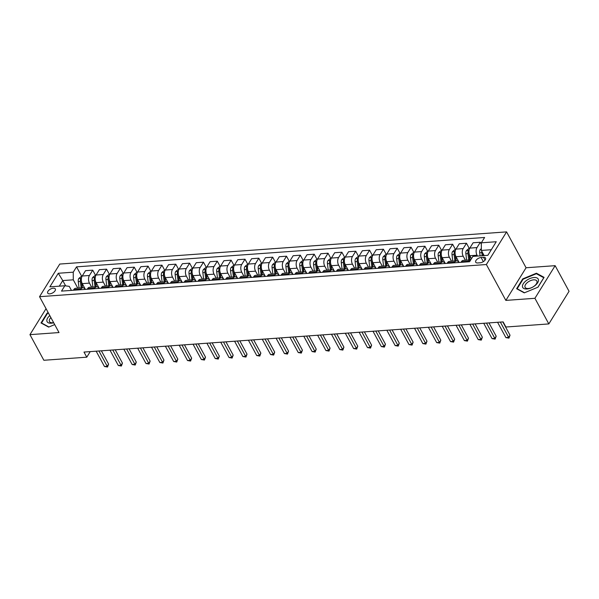 <?xml version="1.0" encoding="UTF-8"?>
<svg xmlns="http://www.w3.org/2000/svg" width="599" height="599" viewBox="0 0 599 599"><rect width="100%" height="100%" fill="white"/><g stroke="black" fill="none" stroke-linecap="round" stroke-linejoin="round"><path stroke-width="0.9" d="M49.769 293.847A4.335 2.201 -28.5 0 0 54.037 291.945A4.335 2.201 -28.5 0 0 55.325 288.958A4.335 2.201 -28.5 0 0 53.266 288.201A4.335 2.201 -28.5 0 0 48.998 290.103A4.335 2.201 -28.5 0 0 47.71 293.091A4.335 2.201 -28.5 0 0 49.769 293.847M506.589 231.888L59.765 264.054L39.541 296.685L486.366 264.526L506.589 231.888L526.072 267.76L505.848 300.399L534.914 298.302L555.138 265.671L526.072 267.76M555.138 265.671L569.05 291.294L548.826 323.924L534.914 298.302M548.826 323.924L505.915 327.017L503.13 321.888L83.987 352.062L86.773 357.184L90.224 351.613M483.535 257.308L481.102 257.488A4.2 2.134 -28.5 0 0 476.969 259.33A4.2 2.134 -28.5 0 0 475.718 262.227A4.2 2.134 -28.5 0 0 477.71 262.954L480.151 262.781A4.2 2.134 -28.5 0 0 484.284 260.939A4.2 2.134 -28.5 0 0 485.534 258.042A4.2 2.134 -28.5 0 0 483.535 257.308L485.063 260.116M491.307 249.723L481.349 250.434L481.311 242.812L484.613 237.474L76.545 266.847L81.846 276.603M481.311 242.812L496.257 241.734L487.841 255.316L472.896 256.394L469.586 261.726L61.517 291.107L64.827 285.768L49.874 286.846L58.29 273.264L73.243 272.186L76.545 266.847M46.048 308.672L29.95 334.654L43.862 360.276L86.773 357.184M29.95 334.654L59.016 332.557L39.541 296.685M505.848 300.399L486.366 264.526M64.827 285.768L69.237 286.337L71.438 290.388M65.643 285.873L62.76 280.572L59.294 286.165M484.142 255.586L481.349 250.434M477.5 256.058L477.044 255.219A5.421 3.107 -94.1 0 1 477.006 247.589L480.308 242.258L481.319 244.115M471.458 258.708L469.848 255.736A5.421 3.107 -94.1 0 1 469.803 248.113L473.113 242.775L480.308 242.258M465.378 260.236L463.199 256.215A5.421 3.107 -94.1 0 1 463.162 248.592L466.471 243.254L469.429 248.705M459.126 262.482L456.004 256.731A5.421 3.107 -94.1 0 1 455.966 249.109L459.268 243.771L466.471 243.254M451.541 261.231L449.355 257.211A5.421 3.107 -94.1 0 1 449.317 249.588L452.627 244.25L455.584 249.701M445.282 263.478L442.159 257.735A5.421 3.107 -94.1 0 1 442.122 250.105L445.424 244.766L452.627 244.25M437.697 262.227L435.518 258.206A5.421 3.107 -94.1 0 1 435.473 250.584L438.782 245.246L441.74 250.696M431.437 264.473L428.315 258.731A5.421 3.107 -94.1 0 1 428.278 251.101L431.587 245.762L438.782 245.246M423.852 263.223L421.674 259.21A5.421 3.107 -94.1 0 1 421.636 251.58L424.938 246.241L427.903 251.692M417.593 265.469L414.478 259.726A5.421 3.107 -94.1 0 1 414.433 252.097L417.743 246.758L424.938 246.241M410.016 264.219L407.829 260.206A5.421 3.107 -94.1 0 1 407.792 252.576L411.101 247.237L414.059 252.688M403.756 266.465L400.634 260.722A5.421 3.107 -94.1 0 1 400.596 253.092L403.898 247.754L411.101 247.237M396.171 265.215L393.992 261.201A5.421 3.107 -94.1 0 1 393.947 253.572L397.257 248.233L400.214 253.684M389.912 267.461L386.789 261.718A5.421 3.107 -94.1 0 1 386.752 254.088L390.061 248.75L397.257 248.233M382.327 266.211L380.148 262.197A5.421 3.107 -94.1 0 1 380.11 254.568L383.412 249.229L386.37 254.68M376.067 268.457L372.952 262.714A5.421 3.107 -94.1 0 1 372.907 255.084L376.217 249.753L383.412 249.229M368.482 267.206L366.303 263.193A5.421 3.107 -94.1 0 1 366.266 255.563L369.576 250.225L372.533 255.676M362.23 269.46L359.108 263.71A5.421 3.107 -94.1 0 1 359.071 256.08L362.373 250.749L369.576 250.225M354.645 268.202L352.459 264.189A5.421 3.107 -94.1 0 1 352.422 256.559L355.731 251.228L358.689 256.672M348.386 270.456L345.264 264.706A5.421 3.107 -94.1 0 1 345.226 257.076L348.536 251.745L355.731 251.228M340.801 269.198L338.622 265.185A5.421 3.107 -94.1 0 1 338.577 257.555L341.887 252.224L344.844 257.667M334.542 271.452L331.419 265.701A5.421 3.107 -94.1 0 1 331.382 258.072L334.691 252.741L341.887 252.224M326.957 270.201L324.778 266.181A5.421 3.107 -94.1 0 1 324.74 258.551L328.042 253.22L331.007 258.671M320.697 272.448L317.582 266.697A5.421 3.107 -94.1 0 1 317.537 259.075L320.847 253.736L328.042 253.22M313.12 271.197L310.933 267.176A5.421 3.107 -94.1 0 1 310.896 259.547L314.205 254.216L317.163 259.667M306.86 273.444L303.738 267.693A5.421 3.107 -94.1 0 1 303.7 260.071L307.002 254.732L314.205 254.216M299.275 272.193L297.097 268.172A5.421 3.107 -94.1 0 1 297.052 260.543L300.361 255.211L303.319 260.662M293.016 274.439L289.894 268.689A5.421 3.107 -94.1 0 1 289.856 261.067L293.166 255.728L300.361 255.211M285.431 273.189L283.252 269.168A5.421 3.107 -94.1 0 1 283.215 261.546L286.517 256.207L289.474 261.658M279.171 275.435L276.057 269.685A5.421 3.107 -94.1 0 1 276.012 262.062L279.321 256.724L286.517 256.207M271.594 274.185L269.408 270.164A5.421 3.107 -94.1 0 1 269.37 262.542L272.68 257.203L275.637 262.654M265.335 276.431L262.212 270.688A5.421 3.107 -94.1 0 1 262.175 263.058L265.477 257.72L272.68 257.203M257.75 275.181L255.563 271.16A5.421 3.107 -94.1 0 1 255.526 263.538L258.835 258.199L261.793 263.65M251.49 277.427L248.368 271.684A5.421 3.107 -94.1 0 1 248.33 264.054L251.64 258.716L258.835 258.199M243.905 276.176L241.726 272.163A5.421 3.107 -94.1 0 1 241.682 264.533L244.991 259.195L247.949 264.646M237.646 278.423L234.523 272.68A5.421 3.107 -94.1 0 1 234.486 265.05L237.796 259.711L244.991 259.195M230.061 277.172L227.882 273.159A5.421 3.107 -94.1 0 1 227.845 265.529L231.147 260.191L234.112 265.642M223.801 279.419L220.687 273.676A5.421 3.107 -94.1 0 1 220.642 266.046L223.951 260.707L231.147 260.191M216.224 278.168L214.038 274.155A5.421 3.107 -94.1 0 1 214 266.525L217.31 261.186L220.267 266.637M209.964 280.414L206.842 274.671A5.421 3.107 -94.1 0 1 206.805 267.042L210.107 261.703L217.31 261.186M202.38 279.164L200.201 275.151A5.421 3.107 -94.1 0 1 200.156 267.521L203.465 262.182L206.423 267.633M196.12 281.41L192.998 275.667A5.421 3.107 -94.1 0 1 192.96 268.038L196.27 262.706L203.465 262.182M188.535 280.16L186.356 276.146A5.421 3.107 -94.1 0 1 186.319 268.517L189.621 263.178L192.586 268.629M182.276 282.414L179.161 276.663A5.421 3.107 -94.1 0 1 179.116 269.033L182.425 263.702L189.621 263.178M174.698 281.156L172.512 277.142A5.421 3.107 -94.1 0 1 172.475 269.513L175.784 264.181L178.742 269.625M168.439 283.409L165.317 277.659A5.421 3.107 -94.1 0 1 165.279 270.029L168.581 264.698L175.784 264.181M160.854 282.151L158.675 278.138A5.421 3.107 -94.1 0 1 158.63 270.508L161.94 265.177L164.897 270.621M154.594 284.405L151.472 278.655A5.421 3.107 -94.1 0 1 151.435 271.025L154.744 265.694L161.94 265.177M147.01 283.155L144.831 279.134A5.421 3.107 -94.1 0 1 144.793 271.504L148.095 266.173L151.053 271.624M140.75 285.401L137.628 279.651A5.421 3.107 -94.1 0 1 137.59 272.028L140.9 266.69L148.095 266.173M133.165 284.151L130.986 280.13A5.421 3.107 -94.1 0 1 130.949 272.5L134.251 267.169L137.216 272.62M126.906 286.397L123.791 280.646A5.421 3.107 -94.1 0 1 123.746 273.024L127.055 267.686L134.251 267.169M119.328 285.146L117.142 281.126A5.421 3.107 -94.1 0 1 117.105 273.496L120.414 268.165L123.372 273.616M113.069 287.393L109.946 281.642A5.421 3.107 -94.1 0 1 109.909 274.02L113.211 268.681L120.414 268.165M105.484 286.142L103.305 282.122A5.421 3.107 -94.1 0 1 103.26 274.499L106.57 269.161L109.527 274.612M99.224 288.389L96.102 282.638A5.421 3.107 -94.1 0 1 96.065 275.016L99.374 269.677L106.57 269.161M91.64 287.138L89.461 283.117A5.421 3.107 -94.1 0 1 89.423 275.495L92.725 270.156L95.69 275.607M85.38 289.384L82.265 283.641A5.421 3.107 -94.1 0 1 82.22 276.012L85.53 270.673L92.725 270.156M77.803 288.134L73.28 279.815L62.76 280.572L58.29 273.264M468.178 261.83L468.583 261.179A5.421 3.107 -94.1 0 1 470.425 259.869A5.421 3.107 -94.1 0 1 470.732 259.876M460.983 262.347L461.387 261.696A5.421 3.107 -94.1 0 1 463.222 260.393L470.425 259.869M454.341 262.826L454.746 262.175A5.421 3.107 -94.1 0 1 456.58 260.864A5.421 3.107 -94.1 0 1 459.006 262.489M447.139 263.343L447.543 262.691A5.421 3.107 -94.1 0 1 449.385 261.389L456.58 260.864M440.497 263.822L440.901 263.171A5.421 3.107 -94.1 0 1 442.736 261.86A5.421 3.107 -94.1 0 1 445.169 263.485M433.302 264.339L433.706 263.687A5.421 3.107 -94.1 0 1 435.54 262.384L442.736 261.86M426.653 264.818L427.057 264.166A5.421 3.107 -94.1 0 1 428.899 262.864A5.421 3.107 -94.1 0 1 431.325 264.481M419.457 265.335L419.862 264.683A5.421 3.107 -94.1 0 1 421.696 263.38L428.899 262.864M412.808 265.814L413.22 265.162A5.421 3.107 -94.1 0 1 415.055 263.859A5.421 3.107 -94.1 0 1 417.481 265.477M405.613 266.33L406.017 265.679A5.421 3.107 -94.1 0 1 407.859 264.376L415.055 263.859M398.971 266.81L399.376 266.158A5.421 3.107 -94.1 0 1 401.21 264.855A5.421 3.107 -94.1 0 1 403.644 266.473M391.768 267.326L392.18 266.675A5.421 3.107 -94.1 0 1 394.015 265.372L401.21 264.855M385.127 267.805L385.531 267.154A5.421 3.107 -94.1 0 1 387.366 265.851A5.421 3.107 -94.1 0 1 389.799 267.468M377.932 268.33L378.336 267.671A5.421 3.107 -94.1 0 1 380.17 266.368L387.366 265.851M371.283 268.801L371.687 268.15A5.421 3.107 -94.1 0 1 373.529 266.847A5.421 3.107 -94.1 0 1 375.955 268.472M364.087 269.325L364.492 268.666A5.421 3.107 -94.1 0 1 366.326 267.364L373.529 266.847M357.446 269.805L357.85 269.146A5.421 3.107 -94.1 0 1 359.685 267.843A5.421 3.107 -94.1 0 1 362.118 269.468M350.243 270.321L350.647 269.662A5.421 3.107 -94.1 0 1 352.489 268.359L359.685 267.843M343.601 270.8L344.006 270.142A5.421 3.107 -94.1 0 1 345.84 268.839A5.421 3.107 -94.1 0 1 348.274 270.463M336.406 271.317L336.81 270.658A5.421 3.107 -94.1 0 1 338.645 269.355L345.84 268.839M329.757 271.796L330.161 271.137A5.421 3.107 -94.1 0 1 332.003 269.835A5.421 3.107 -94.1 0 1 334.429 271.459M322.562 272.313L322.966 271.654A5.421 3.107 -94.1 0 1 324.8 270.351L332.003 269.835M315.913 272.792L316.324 272.133A5.421 3.107 -94.1 0 1 318.159 270.83A5.421 3.107 -94.1 0 1 320.585 272.455M308.717 273.309L309.121 272.657A5.421 3.107 -94.1 0 1 310.963 271.347L318.159 270.83M302.076 273.788L302.48 273.129A5.421 3.107 -94.1 0 1 304.314 271.826A5.421 3.107 -94.1 0 1 306.748 273.451M294.873 274.305L295.285 273.653A5.421 3.107 -94.1 0 1 297.119 272.343L304.314 271.826M288.231 274.784L288.636 274.132A5.421 3.107 -94.1 0 1 290.47 272.822A5.421 3.107 -94.1 0 1 292.904 274.447M281.036 275.3L281.44 274.649A5.421 3.107 -94.1 0 1 283.275 273.346L290.47 272.822M274.387 275.78L274.791 275.128A5.421 3.107 -94.1 0 1 276.633 273.818A5.421 3.107 -94.1 0 1 279.059 275.443M267.191 276.296L267.596 275.645A5.421 3.107 -94.1 0 1 269.43 274.342L276.633 273.818M260.55 276.775L260.954 276.124A5.421 3.107 -94.1 0 1 262.789 274.814A5.421 3.107 -94.1 0 1 265.222 276.438M253.347 277.292L253.751 276.641A5.421 3.107 -94.1 0 1 255.593 275.338L262.789 274.814M246.706 277.771L247.11 277.12A5.421 3.107 -94.1 0 1 248.944 275.817A5.421 3.107 -94.1 0 1 251.378 277.434M239.51 278.288L239.914 277.637A5.421 3.107 -94.1 0 1 241.749 276.334L248.944 275.817M232.861 278.767L233.266 278.116A5.421 3.107 -94.1 0 1 235.108 276.813A5.421 3.107 -94.1 0 1 237.533 278.43M225.666 279.284L226.07 278.632A5.421 3.107 -94.1 0 1 227.905 277.33L235.108 276.813M219.017 279.763L219.429 279.112A5.421 3.107 -94.1 0 1 221.263 277.809A5.421 3.107 -94.1 0 1 223.689 279.426M211.821 280.28L212.226 279.628A5.421 3.107 -94.1 0 1 214.068 278.325L221.263 277.809M205.18 280.759L205.584 280.107A5.421 3.107 -94.1 0 1 207.419 278.805A5.421 3.107 -94.1 0 1 209.852 280.422M197.977 281.283L198.389 280.624A5.421 3.107 -94.1 0 1 200.223 279.321L207.419 278.805M191.336 281.755L191.74 281.103A5.421 3.107 -94.1 0 1 193.582 279.8A5.421 3.107 -94.1 0 1 196.008 281.425M184.14 282.279L184.544 281.62A5.421 3.107 -94.1 0 1 186.379 280.317L193.582 279.8M177.491 282.758L177.896 282.099A5.421 3.107 -94.1 0 1 179.737 280.796A5.421 3.107 -94.1 0 1 182.163 282.421M170.296 283.275L170.7 282.616A5.421 3.107 -94.1 0 1 172.534 281.313L179.737 280.796M163.654 283.754L164.059 283.095A5.421 3.107 -94.1 0 1 165.893 281.792A5.421 3.107 -94.1 0 1 168.326 283.417M156.451 284.27L156.856 283.612A5.421 3.107 -94.1 0 1 158.698 282.309L165.893 281.792M149.81 284.75L150.214 284.091A5.421 3.107 -94.1 0 1 152.049 282.788A5.421 3.107 -94.1 0 1 154.482 284.413M142.614 285.266L143.019 284.607A5.421 3.107 -94.1 0 1 144.853 283.305L152.049 282.788M135.966 285.745L136.37 285.087A5.421 3.107 -94.1 0 1 138.212 283.784A5.421 3.107 -94.1 0 1 140.638 285.409M128.77 286.262L129.174 285.611A5.421 3.107 -94.1 0 1 131.009 284.3L138.212 283.784M122.121 286.741L122.533 286.082A5.421 3.107 -94.1 0 1 124.367 284.78A5.421 3.107 -94.1 0 1 126.793 286.404M114.926 287.258L115.33 286.607A5.421 3.107 -94.1 0 1 117.172 285.296L124.367 284.78M108.284 287.737L108.689 287.086A5.421 3.107 -94.1 0 1 110.523 285.775A5.421 3.107 -94.1 0 1 112.956 287.4M101.081 288.254L101.493 287.602A5.421 3.107 -94.1 0 1 103.328 286.3L110.523 285.775M94.44 288.733L94.844 288.082A5.421 3.107 -94.1 0 1 96.686 286.771A5.421 3.107 -94.1 0 1 99.112 288.396M87.244 289.25L87.649 288.598A5.421 3.107 -94.1 0 1 89.483 287.295L96.686 286.771M80.595 289.729L81 289.077A5.421 3.107 -94.1 0 1 82.842 287.767A5.421 3.107 -94.1 0 1 85.268 289.392M73.243 272.186L73.28 279.815M73.4 290.245L73.804 289.594A5.421 3.107 -94.1 0 1 75.639 288.291L82.842 287.767M536.442 273.211L522.71 278.894L516.623 288.725L524.26 292.866L537.992 287.183L544.087 277.359L536.442 273.211L536.869 273.998M48.22 312.671L47.096 313.135L41.002 322.958L48.646 327.106L54.696 324.598M522.972 279.374L522.71 278.894M47.351 313.614L47.096 313.135M500.345 322.09L508.663 337.402L505.893 337.604L497.574 322.292M502.816 321.91L510.026 335.2L508.663 337.402L508.963 338.136L505.893 337.604M510.026 335.2L508.963 338.136M481.341 248.667L480.211 249.611A3.587 2.059 85.9 0 0 479.694 252.748L480.084 255.878M481.783 251.236A3.587 2.059 85.9 0 0 481.798 252.598L482.188 255.721M483.198 255.653L482.906 253.302M483.513 255.631L483.318 254.066M486.5 323.086L494.819 338.398L492.049 338.6L483.737 323.288M488.971 322.906L496.182 336.196L494.819 338.398L495.118 339.131L492.049 338.6M496.182 336.196L495.118 339.131M472.663 324.081L480.975 339.393L478.212 339.596L469.893 324.284M475.127 323.909L482.345 337.192L480.975 339.393L481.282 340.127L478.212 339.596M482.345 337.192L481.282 340.127M458.819 325.077L467.138 340.397L464.367 340.591L456.049 325.279M461.29 324.905L468.5 338.188L467.138 340.397L467.437 341.123L464.367 340.591M468.5 338.188L467.437 341.123M469.496 248.697L468.568 248.765L466.374 250.607A3.587 2.059 85.9 0 0 465.85 253.744L466.643 260.146M469.758 259.921L468.95 253.362A1.827 1.048 -94.1 0 1 468.935 252.718L468.133 251.243A3.587 2.059 85.9 0 0 467.954 253.594L468.747 259.988M470.073 259.899L469.459 254.882M468.995 250.554L468.133 251.243M455.652 249.693L454.731 249.761L452.53 251.602A3.587 2.059 85.9 0 0 452.013 254.74L452.799 261.142M458.385 261.127A10.363 5.938 85.9 0 0 458.49 261.785M455.914 260.917L455.105 254.365A1.827 1.048 -94.1 0 1 455.09 253.714L454.289 252.239A3.587 2.059 85.9 0 0 454.117 254.59L454.903 260.992M456.236 260.894L455.614 255.878M455.15 251.558L454.289 252.239M441.815 250.689L440.886 250.756L438.685 252.598A3.587 2.059 85.9 0 0 438.169 255.736L438.955 262.137M444.54 262.122A10.363 5.938 85.9 0 0 444.645 262.781M442.069 261.913L441.261 255.361A1.827 1.048 -94.1 0 1 441.253 254.71L440.452 253.235A3.587 2.059 85.9 0 0 440.272 255.586L441.059 261.988M442.391 261.89L441.77 256.874M441.306 252.553L440.452 253.235M444.975 326.073L453.293 341.393L450.523 341.587L442.212 326.275M447.446 325.901L454.656 339.184L453.293 341.393L453.593 342.119L450.523 341.587M454.656 339.184L453.593 342.119M427.971 251.685L427.042 251.752L424.841 253.602A3.587 2.059 85.9 0 0 424.324 256.731L425.118 263.133M430.703 263.118A10.363 5.938 85.9 0 0 430.801 263.777M428.233 262.909L427.424 256.357A1.827 1.048 -94.1 0 1 427.409 255.713L426.608 254.238A3.587 2.059 85.9 0 0 426.428 256.582L427.222 262.983M428.547 262.886L427.933 257.87M427.461 253.549L426.608 254.238M522.455 286.562A8.805 4.478 -28.5 0 0 530.984 287.954A8.805 4.478 -28.5 0 0 538.471 279.935A8.805 4.478 -28.5 0 0 529.943 278.542A8.805 4.478 -28.5 0 0 522.455 286.562M524.911 286.689A6.664 3.392 -28.5 0 0 525.113 287.363A6.664 3.392 -28.5 0 0 531.987 287.468A6.664 3.392 -28.5 0 0 537.033 281.672A6.664 3.392 -28.5 0 0 536.831 280.998A6.664 3.392 -28.5 0 0 529.958 280.894A6.664 3.392 -28.5 0 0 524.911 286.689M524.537 292.754L517.162 288.755L523.062 279.231L536.367 273.728L543.772 277.741L537.887 287.228M517.364 289.13L517.162 288.755M49.792 315.561A8.805 4.478 -28.5 0 0 51.289 323.213A8.805 4.478 -28.5 0 0 53.708 322.771M50.878 317.575A6.664 3.392 -28.5 0 0 49.492 321.596A6.664 3.392 -28.5 0 0 52.66 322.756A6.664 3.392 -28.5 0 0 53.625 322.629M48.923 326.994L41.541 322.988L47.441 313.464L48.429 313.06M41.743 323.363L41.541 322.988M431.138 327.069L439.449 342.388L436.678 342.583L428.367 327.271M433.601 326.897L440.819 340.18L439.449 342.388L439.756 343.115L436.678 342.583M440.819 340.18L439.756 343.115M417.293 328.072L425.604 343.384L422.842 343.579L414.523 328.267M419.757 327.893L426.975 341.175L425.604 343.384L425.911 344.111L422.842 343.579M426.975 341.175L425.911 344.111M403.449 329.068L411.768 344.38L408.997 344.575L400.679 329.263M405.92 328.888L413.13 342.171L411.768 344.38L412.067 345.106L408.997 344.575M413.13 342.171L412.067 345.106M389.612 330.064L397.923 345.376L395.153 345.578L386.842 330.259M392.075 329.884L399.286 343.167L397.923 345.376L398.223 346.11L395.153 345.578M399.286 343.167L398.223 346.11M375.768 331.06L384.079 346.372L381.316 346.574L372.997 331.254M378.231 330.88L385.449 344.17L384.079 346.372L384.386 347.106L381.316 346.574M385.449 344.17L384.386 347.106M414.126 252.681L413.205 252.748L411.004 254.597A3.587 2.059 85.9 0 0 410.487 257.727L411.273 264.129M416.859 264.114A10.363 5.938 85.9 0 0 416.964 264.773M414.388 263.904L413.58 257.353A1.827 1.048 -94.1 0 1 413.565 256.709L412.763 255.234A3.587 2.059 85.9 0 0 412.591 257.577L413.377 263.979M414.71 263.882L414.089 258.865M413.624 254.545L412.763 255.234M400.289 253.684L399.361 253.744L397.159 255.593A3.587 2.059 85.9 0 0 396.643 258.731L397.429 265.125M403.015 265.11A10.363 5.938 85.9 0 0 403.12 265.769M400.544 264.9L399.735 258.349A1.827 1.048 -94.1 0 1 399.72 257.705L398.919 256.23A3.587 2.059 85.9 0 0 398.747 258.573L399.533 264.975M400.866 264.878L400.244 259.861M399.78 255.541L398.919 256.23M386.445 254.68L385.516 254.74L383.315 256.589A3.587 2.059 85.9 0 0 382.798 259.726L383.592 266.121M389.178 266.106A10.363 5.938 85.9 0 0 389.275 266.765M386.707 265.896A8.603 4.927 -94.1 0 1 386.699 265.896L385.891 259.345A1.827 1.048 -94.1 0 1 385.883 258.701L385.082 257.226A3.587 2.059 85.9 0 0 384.902 259.569L385.696 265.971M387.021 265.874L386.4 260.857M385.936 256.537L385.082 257.226M372.6 255.676L371.68 255.743L369.478 257.585A3.587 2.059 85.9 0 0 368.954 260.722L369.748 267.117M375.333 267.102A10.363 5.938 85.9 0 0 375.438 267.76M372.863 266.892L372.054 260.34A1.827 1.048 -94.1 0 1 372.039 259.696L371.238 258.221A3.587 2.059 85.9 0 0 371.058 260.565L371.852 266.967M373.177 266.869L372.563 261.853M372.099 257.533L371.238 258.221M358.756 256.672L357.835 256.739L355.634 258.581A3.587 2.059 85.9 0 0 355.117 261.718L355.903 268.112M361.489 268.097A10.363 5.938 85.9 0 0 361.594 268.756M359.018 267.888L358.209 261.336A1.827 1.048 -94.1 0 1 358.195 260.692L357.393 259.217A3.587 2.059 85.9 0 0 357.221 261.568L358.007 267.963M359.34 267.865L358.719 262.856M358.254 258.528L357.393 259.217M361.923 332.056L370.242 347.368L367.472 347.57L359.153 332.25M364.394 331.876L371.605 345.166L370.242 347.368L370.541 348.101L367.472 347.57M371.605 345.166L370.541 348.101M344.919 257.667L343.991 257.735L341.789 259.577A3.587 2.059 85.9 0 0 341.273 262.714L342.059 269.108M347.645 269.093A10.363 5.938 85.9 0 0 347.749 269.752M345.174 268.884L344.365 262.332A1.827 1.048 -94.1 0 1 344.358 261.688L343.556 260.213A3.587 2.059 85.9 0 0 343.377 262.564L344.163 268.958M345.496 268.861L344.874 263.852M344.41 259.524L343.556 260.213M348.079 333.051L356.398 348.363L353.627 348.566L345.316 333.254M350.55 332.872L357.76 346.162L356.398 348.363L356.697 349.097L353.627 348.566M357.76 346.162L356.697 349.097M331.075 258.663L330.146 258.731L327.952 260.572A3.587 2.059 85.9 0 0 327.428 263.71L328.222 270.104M333.808 270.089A10.363 5.938 85.9 0 0 333.905 270.755M331.337 269.879L330.528 263.328A1.827 1.048 -94.1 0 1 330.513 262.684L329.712 261.209A3.587 2.059 85.9 0 0 329.532 263.56L330.326 269.954M331.651 269.857L331.037 264.848M330.566 260.52L329.712 261.209M334.242 334.047L342.553 349.359L339.783 349.561L331.472 334.249M336.705 333.868L343.923 347.158L342.553 349.359L342.86 350.093L339.783 349.561M343.923 347.158L342.86 350.093M317.23 259.659L316.309 259.726L314.108 261.568A3.587 2.059 85.9 0 0 313.591 264.706L314.378 271.107M319.963 271.092A10.363 5.938 85.9 0 0 320.068 271.751M317.492 270.883A8.603 4.927 -94.1 0 1 317.492 270.875L316.684 264.324A1.827 1.048 -94.1 0 1 316.669 263.68L315.868 262.205A3.587 2.059 85.9 0 0 315.695 264.556L316.482 270.95M317.814 270.86L317.193 265.844M316.729 261.516L315.868 262.205M320.398 335.043L328.709 350.355L325.946 350.557L317.627 335.245M322.861 334.863L330.079 348.154L328.709 350.355L329.016 351.089L325.946 350.557M330.079 348.154L329.016 351.089M303.394 260.655L302.465 260.722L300.264 262.564A3.587 2.059 85.9 0 0 299.747 265.701L300.533 272.103M306.119 272.088A10.363 5.938 85.9 0 0 306.224 272.747M303.648 271.879A8.603 4.927 -94.1 0 1 303.648 271.871L302.839 265.32A1.827 1.048 -94.1 0 1 302.824 264.676L302.023 263.201A3.587 2.059 85.9 0 0 301.851 265.552L302.637 271.946M303.97 271.856L303.349 266.84M302.884 262.512L302.023 263.201M306.553 336.039L314.872 351.351L312.101 351.553L303.783 336.241M309.024 335.859L316.235 349.15L314.872 351.351L315.171 352.085L312.101 351.553M316.235 349.15L315.171 352.085M289.549 261.651L288.621 261.718L286.419 263.56A3.587 2.059 85.9 0 0 285.903 266.697L286.696 273.099M292.282 273.084A10.363 5.938 85.9 0 0 292.379 273.743M289.811 272.874L289.003 266.315A1.827 1.048 -94.1 0 1 288.988 265.671L288.186 264.196A3.587 2.059 85.9 0 0 288.007 266.548L288.8 272.942M290.126 272.852L289.504 267.835M289.04 263.508L288.186 264.196M292.716 337.035L301.027 352.347L298.257 352.549L289.946 337.237M295.18 336.863L302.398 350.145L301.027 352.347L301.327 353.081L298.257 352.549M302.398 350.145L301.327 353.081M275.705 262.647L274.784 262.714L272.582 264.556A3.587 2.059 85.9 0 0 272.058 267.693L272.852 274.095M278.438 274.08A10.363 5.938 85.9 0 0 278.542 274.739M275.967 273.87L275.158 267.319A1.827 1.048 -94.1 0 1 275.143 266.667L274.342 265.192A3.587 2.059 85.9 0 0 274.162 267.543L274.956 273.945M276.281 273.848L275.667 268.831M275.203 264.511L274.342 265.192M278.872 338.031L287.183 353.35L284.42 353.545L276.102 338.233M281.335 337.858L288.553 351.141L287.183 353.35L287.49 354.076L284.42 353.545M288.553 351.141L287.49 354.076M265.028 339.027L273.346 354.346L270.576 354.541L262.257 339.229M267.498 338.854L274.709 352.137L273.346 354.346L273.646 355.072L270.576 354.541M274.709 352.137L273.646 355.072M251.183 340.022L259.502 355.342L256.731 355.536L248.42 340.225M253.654 339.85L260.864 353.133L259.502 355.342L259.801 356.068L256.731 355.536M260.864 353.133L259.801 356.068M237.346 341.026L245.657 356.338L242.887 356.532L234.576 341.22M239.81 340.846L247.028 354.129L245.657 356.338L245.964 357.064L242.887 356.532M247.028 354.129L245.964 357.064M223.502 342.022L231.813 357.333L229.05 357.528L220.732 342.216M225.965 341.842L233.183 355.125L231.813 357.333L232.12 358.06L229.05 357.528M233.183 355.125L232.12 358.06M209.657 343.017L217.976 358.329L215.206 358.531L206.895 343.212M212.128 342.838L219.339 356.12L217.976 358.329L218.276 359.063L215.206 358.531M219.339 356.12L218.276 359.063M195.821 344.013L204.132 359.325L201.361 359.527L193.05 344.208M198.284 343.833L205.502 357.124L204.132 359.325L204.431 360.059L201.361 359.527M205.502 357.124L204.431 360.059M181.976 345.009L190.287 360.321L187.524 360.523L179.206 345.204M184.44 344.829L191.658 358.12L190.287 360.321L190.594 361.055L187.524 360.523M191.658 358.12L190.594 361.055M168.132 346.005L176.45 361.317L173.68 361.519L165.361 346.207M170.603 345.825L177.813 359.115L176.45 361.317L176.75 362.051L173.68 361.519M177.813 359.115L176.75 362.051M261.86 263.642L260.939 263.71L258.738 265.552A3.587 2.059 85.9 0 0 258.221 268.689L259.008 275.091M264.593 275.076A10.363 5.938 85.9 0 0 264.698 275.735M262.122 274.866L261.314 268.315A1.827 1.048 -94.1 0 1 261.299 267.663L260.498 266.188A3.587 2.059 85.9 0 0 260.325 268.539L261.112 274.941M262.444 274.844L261.823 269.827M261.359 265.507L260.498 266.188M248.023 264.638L247.095 264.706L244.894 266.555A3.587 2.059 85.9 0 0 244.377 269.685L245.163 276.087M250.749 276.072A10.363 5.938 85.9 0 0 250.854 276.731M248.278 275.862L247.469 269.31A1.827 1.048 -94.1 0 1 247.462 268.666L246.661 267.191A3.587 2.059 85.9 0 0 246.481 269.535L247.267 275.937M248.6 275.839L247.979 270.823M247.514 266.503L246.661 267.191M234.179 265.634L233.251 265.701L231.057 267.551A3.587 2.059 85.9 0 0 230.533 270.681L231.326 277.082M236.912 277.067A10.363 5.938 85.9 0 0 237.017 277.726M234.441 276.858L233.632 270.306A1.827 1.048 -94.1 0 1 233.617 269.662L232.816 268.187A3.587 2.059 85.9 0 0 232.637 270.531L233.43 276.933M234.756 276.835L234.142 271.819M233.67 267.498L232.816 268.187M220.335 266.637L219.414 266.697L217.212 268.547A3.587 2.059 85.9 0 0 216.696 271.684L217.482 278.078M223.068 278.063A10.363 5.938 85.9 0 0 223.172 278.722M220.597 277.854L219.788 271.302A1.827 1.048 -94.1 0 1 219.773 270.658L218.972 269.183A3.587 2.059 85.9 0 0 218.8 271.527L219.586 277.929M220.919 277.831L220.297 272.815M219.833 268.494L218.972 269.183M206.498 267.633L205.569 267.693L203.368 269.543A3.587 2.059 85.9 0 0 202.851 272.68L203.638 279.074M209.223 279.059A10.363 5.938 85.9 0 0 209.328 279.718M206.752 278.849L205.944 272.298A1.827 1.048 -94.1 0 1 205.929 271.654L205.135 270.179A3.587 2.059 85.9 0 0 204.955 272.523L205.742 278.924M207.074 278.827L206.453 273.81M205.989 269.49L205.135 270.179M192.653 268.629L191.725 268.696L189.524 270.538A3.587 2.059 85.9 0 0 189.007 273.676L189.801 280.07M195.386 280.055A10.363 5.938 85.9 0 0 195.484 280.714M192.915 279.845L192.107 273.294A1.827 1.048 -94.1 0 1 192.092 272.65L191.291 271.175A3.587 2.059 85.9 0 0 191.111 273.518L191.905 279.92M193.23 279.823L192.608 274.806M192.144 270.486L191.291 271.175M178.809 269.625L177.888 269.692L175.687 271.534A3.587 2.059 85.9 0 0 175.163 274.671L175.956 281.066M181.542 281.051A10.363 5.938 85.9 0 0 181.647 281.71M179.071 280.841L178.262 274.29A1.827 1.048 -94.1 0 1 178.247 273.646L177.446 272.171A3.587 2.059 85.9 0 0 177.267 274.522L178.06 280.916M179.386 280.819L178.772 275.81M178.307 271.482L177.446 272.171M164.965 270.621L164.044 270.688L161.842 272.53A3.587 2.059 85.9 0 0 161.326 275.667L162.112 282.062M167.698 282.047A10.363 5.938 85.9 0 0 167.802 282.706M165.227 281.837L164.418 275.285A1.827 1.048 -94.1 0 1 164.403 274.642L163.602 273.166A3.587 2.059 85.9 0 0 163.43 275.518L164.216 281.912M165.549 281.815L164.927 276.805M164.463 272.478L163.602 273.166M151.128 271.617L150.199 271.684L147.998 273.526A3.587 2.059 85.9 0 0 147.481 276.663L148.267 283.057M153.861 283.042A10.363 5.938 85.9 0 0 153.958 283.709M151.382 282.833L150.574 276.281A1.827 1.048 -94.1 0 1 150.566 275.637L149.765 274.162A3.587 2.059 85.9 0 0 149.585 276.513L150.379 282.908M151.704 282.81L151.083 277.801M150.619 273.473L149.765 274.162M154.287 347.001L162.606 362.313L159.836 362.515L151.525 347.203M156.758 346.821L163.969 360.111L162.606 362.313L162.906 363.046L159.836 362.515M163.969 360.111L162.906 363.046M137.283 272.612L136.355 272.68L134.161 274.522A3.587 2.059 85.9 0 0 133.637 277.659L134.431 284.061M140.016 284.046A10.363 5.938 85.9 0 0 140.121 284.705M137.545 283.836A8.603 4.927 -94.1 0 1 137.545 283.829L136.737 277.277A1.827 1.048 -94.1 0 1 136.722 276.633L135.921 275.158A3.587 2.059 85.9 0 0 135.741 277.509L136.535 283.904M137.86 283.814L137.246 278.797M136.774 274.469L135.921 275.158M140.451 347.997L148.762 363.308L145.991 363.511L137.68 348.199M142.914 347.817L150.132 361.107L148.762 363.308L149.069 364.042L145.991 363.511M150.132 361.107L149.069 364.042M123.439 273.608L122.518 273.676L120.317 275.518A3.587 2.059 85.9 0 0 119.8 278.655L120.586 285.057M126.172 285.042A10.363 5.938 85.9 0 0 126.277 285.701M123.701 284.832A8.603 4.927 -94.1 0 1 123.701 284.825L122.892 278.273A1.827 1.048 -94.1 0 1 122.877 277.629L122.076 276.154A3.587 2.059 85.9 0 0 121.904 278.505L122.69 284.899M124.023 284.81L123.401 279.793M122.937 275.465L122.076 276.154M126.606 348.992L134.917 364.304L132.154 364.506L123.836 349.195M129.07 348.813L136.287 362.103L134.917 364.304L135.224 365.038L132.154 364.506M136.287 362.103L135.224 365.038M109.602 274.604L108.674 274.671L106.472 276.513A3.587 2.059 85.9 0 0 105.956 279.651L106.742 286.052M112.327 286.037A10.363 5.938 85.9 0 0 112.432 286.696M109.857 285.828L109.048 279.269A1.827 1.048 -94.1 0 1 109.033 278.625L108.239 277.15A3.587 2.059 85.9 0 0 108.06 279.501L108.846 285.895M110.179 285.805L109.557 280.789M109.093 276.461L108.239 277.15M112.762 349.988L121.08 365.3L118.31 365.502L109.999 350.19M115.233 349.816L122.443 363.099L121.08 365.3L121.38 366.034L118.31 365.502M122.443 363.099L121.38 366.034M95.758 275.6L94.829 275.667L92.628 277.509A3.587 2.059 85.9 0 0 92.111 280.646L92.905 287.048M98.491 287.033A10.363 5.938 85.9 0 0 98.588 287.692M96.02 286.824L95.211 280.272A1.827 1.048 -94.1 0 1 95.196 279.621L94.395 278.146A3.587 2.059 85.9 0 0 94.215 280.497L95.009 286.899M96.334 286.801L95.713 281.785M95.248 277.464L94.395 278.146M98.925 350.984L107.236 366.303L104.466 366.498L96.154 351.186M101.388 350.812L108.606 364.095L107.236 366.303L107.535 367.03L104.466 366.498M108.606 364.095L107.535 367.03M81.913 276.596L80.992 276.663L78.791 278.505A3.587 2.059 85.9 0 0 78.267 281.642L79.061 288.044M84.646 288.029A10.363 5.938 85.9 0 0 84.751 288.688M82.175 287.82L81.367 281.268A1.827 1.048 -94.1 0 1 81.352 280.617L80.551 279.141A3.587 2.059 85.9 0 0 80.371 281.493L81.165 287.894M82.49 287.797L81.876 282.78M81.412 278.46L80.551 279.141M469.848 255.736L477.044 255.219M456.004 256.731L463.199 256.215M442.159 257.735L449.355 257.211M428.315 258.731L435.518 258.206M414.478 259.726L421.674 259.21M400.634 260.722L407.829 260.206M386.789 261.718L393.992 261.201M372.952 262.714L380.148 262.197M359.108 263.71L366.303 263.193M345.264 264.706L352.459 264.189M331.419 265.701L338.622 265.185M317.582 266.697L324.778 266.181M303.738 267.693L310.933 267.176M289.894 268.689L297.097 268.172M276.057 269.685L283.252 269.168M262.212 270.688L269.408 270.164M248.368 271.684L255.563 271.16M234.523 272.68L241.726 272.163M220.687 273.676L227.882 273.159M206.842 274.671L214.038 274.155M192.998 275.667L200.201 275.151M179.161 276.663L186.356 276.146M165.317 277.659L172.512 277.142M151.472 278.655L158.675 278.138M137.628 279.651L144.831 279.134M123.791 280.646L130.986 280.13M109.946 281.642L117.142 281.126M96.102 282.638L103.305 282.122M82.265 283.641L89.461 283.117M469.803 248.113L477.006 247.589M461.387 261.696L468.583 261.179M447.543 262.691L454.746 262.175M455.966 249.109L463.162 248.592M433.706 263.687L440.901 263.171M442.122 250.105L449.317 249.588M419.862 264.683L427.057 264.166M428.278 251.101L435.473 250.584M406.017 265.679L413.22 265.162M414.433 252.097L421.636 251.58M392.18 266.675L399.376 266.158M400.596 253.092L407.792 252.576M378.336 267.671L385.531 267.154M386.752 254.088L393.947 253.572M364.492 268.666L371.687 268.15M372.907 255.084L380.11 254.568M350.647 269.662L357.85 269.146M359.071 256.08L366.266 255.563M336.81 270.658L344.006 270.142M345.226 257.076L352.422 256.559M322.966 271.654L330.161 271.137M331.382 258.072L338.577 257.555M309.121 272.657L316.324 272.133M317.537 259.075L324.74 258.551M295.285 273.653L302.48 273.129M303.7 260.071L310.896 259.547M281.44 274.649L288.636 274.132M289.856 261.067L297.052 260.543M267.596 275.645L274.791 275.128M276.012 262.062L283.215 261.546M253.751 276.641L260.954 276.124M262.175 263.058L269.37 262.542M239.914 277.637L247.11 277.12M248.33 264.054L255.526 263.538M226.07 278.632L233.266 278.116M234.486 265.05L241.682 264.533M212.226 279.628L219.429 279.112M220.642 266.046L227.845 265.529M198.389 280.624L205.584 280.107M206.805 267.042L214 266.525M184.544 281.62L191.74 281.103M192.96 268.038L200.156 267.521M170.7 282.616L177.896 282.099M179.116 269.033L186.319 268.517M156.856 283.612L164.059 283.095M165.279 270.029L172.475 269.513M143.019 284.607L150.214 284.091M151.435 271.025L158.63 270.508M129.174 285.611L136.37 285.087M137.59 272.028L144.793 271.504M115.33 286.607L122.533 286.082M123.746 273.024L130.949 272.5M101.493 287.602L108.689 287.086M109.909 274.02L117.105 273.496M87.649 288.598L94.844 288.082M96.065 275.016L103.26 274.499M73.804 289.594L81 289.077M82.22 276.012L89.423 275.495M483.356 261.636L481.102 257.488M481.341 249.491L480.271 249.566M481.798 252.598L479.694 252.748M469.017 250.375L466.426 250.562M467.954 253.594L465.85 253.744M455.173 251.37L452.582 251.558M458.265 260.902L457.329 260.969M454.117 254.59L452.013 254.74M441.336 252.366L438.745 252.553M444.421 261.898L443.485 261.965M440.272 255.586L438.169 255.736M427.491 253.362L424.901 253.549M430.584 262.894L429.64 262.961M426.428 256.582L424.324 256.731M413.647 254.358L411.056 254.545M416.739 263.889L415.803 263.957M412.591 257.577L410.487 257.727M399.81 255.361L397.212 255.541M402.895 264.885L401.959 264.953M398.747 258.573L396.643 258.731M385.966 256.357L383.375 256.544M389.051 265.881L388.115 265.949M384.902 259.569L382.798 259.726M372.121 257.353L369.531 257.54M375.214 266.877L374.27 266.944M371.058 260.565L368.954 260.722M358.277 258.349L355.686 258.536M361.369 267.873L360.433 267.94M357.221 261.568L355.117 261.718M344.44 259.345L341.849 259.532M347.525 268.876L346.589 268.944M343.377 262.564L341.273 262.714M330.596 260.34L328.005 260.528M333.688 269.872L332.745 269.939M329.532 263.56L327.428 263.71M316.751 261.336L314.161 261.523M319.844 270.868L318.908 270.935M315.695 264.556L313.591 264.706M302.914 262.332L300.316 262.519M305.999 271.864L305.063 271.931M301.851 265.552L299.747 265.701M289.07 263.328L286.479 263.515M292.155 272.859L291.219 272.927M288.007 266.548L285.903 266.697M275.226 264.324L272.635 264.511M278.318 273.855L277.374 273.923M274.162 267.543L272.058 267.693M261.381 265.32L258.79 265.507M264.473 274.851L263.538 274.919M260.325 268.539L258.221 268.689M247.544 266.315L244.954 266.503M250.629 275.847L249.693 275.914M246.481 269.535L244.377 269.685M233.7 267.311L231.109 267.498M236.792 276.843L235.849 276.91M232.637 270.531L230.533 270.681M219.855 268.315L217.265 268.494M222.948 277.839L222.012 277.906M218.8 271.527L216.696 271.684M206.019 269.31L203.42 269.498M209.103 278.834L208.167 278.902M204.955 272.523L202.851 272.68M192.174 270.306L189.583 270.493M195.259 279.83L194.323 279.898M191.111 273.518L189.007 273.676M178.33 271.302L175.739 271.489M181.422 280.826L180.479 280.894M177.267 274.522L175.163 274.671M164.485 272.298L161.895 272.485M167.578 281.829L166.642 281.897M163.43 275.518L161.326 275.667M150.648 273.294L148.058 273.481M153.733 282.825L152.797 282.893M149.585 276.513L147.481 276.663M136.804 274.29L134.213 274.477M139.896 283.821L138.953 283.889M135.741 277.509L133.637 277.659M122.96 275.285L120.369 275.473M126.052 284.817L125.116 284.884M121.904 278.505L119.8 278.655M109.123 276.281L106.525 276.468M112.208 285.813L111.272 285.88M108.06 279.501L105.956 279.651M95.278 277.277L92.688 277.464M98.363 286.809L97.427 286.876M94.215 280.497L92.111 280.646M81.434 278.273L78.843 278.46M84.526 287.805L83.583 287.872M80.371 281.493L78.267 281.642"/></g></svg>

